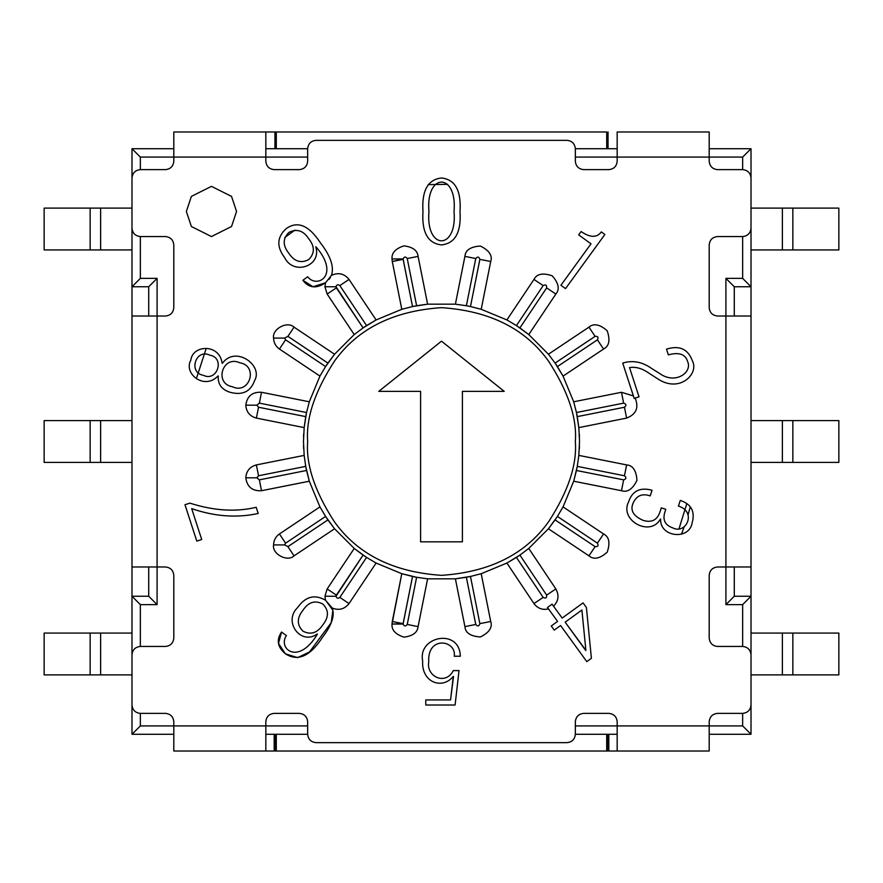 <?xml version="1.0" encoding="UTF-8"?>
<svg xmlns="http://www.w3.org/2000/svg" width="883" height="883" viewBox="0 0 883 883"><rect width="100%" height="100%" fill="white"/><g stroke="black" fill="none" stroke-linecap="round" stroke-linejoin="round"><path stroke-width="1.32" d="M186.357 211.456L191.379 226.512L211.456 236.556L231.534 226.512L236.556 211.456L231.534 226.512L211.456 236.556L191.379 226.512L186.357 211.456L191.379 196.401L211.456 186.357L231.534 196.401L236.556 211.456L231.534 196.401L211.456 186.357L191.379 196.401L186.357 211.456M288.807 253.244C294.227 261.478 300.849 263.609 308.675 259.624C314.856 253.421 314.878 246.467 308.741 238.752C314.878 246.467 314.856 253.421 308.675 259.624C300.849 263.609 294.227 261.478 288.807 253.244C282.659 245.551 282.692 238.609 288.907 232.406C296.699 228.432 303.322 230.551 308.741 238.752C303.322 230.551 296.699 228.432 288.907 232.406C282.692 238.609 282.659 245.551 288.807 253.244C294.227 261.478 300.849 263.609 308.675 259.624C314.856 253.421 314.878 246.467 308.741 238.752C303.322 230.551 296.699 228.432 288.907 232.406C282.692 238.609 282.659 245.551 288.807 253.244M203.322 375.297C217.373 382.173 225.187 357.681 209.856 355.187C225.187 357.681 217.373 382.173 203.322 375.297C187.836 372.571 195.905 348.167 209.856 355.187C195.905 348.167 187.836 372.571 203.322 375.297C217.373 382.173 225.187 357.681 209.856 355.187C195.905 348.167 187.836 372.571 203.322 375.297M239.746 362.758C258.752 365.75 249.635 395.076 232.372 386.732C213.741 383.487 222.671 354.867 239.746 362.758C222.671 354.867 213.741 383.487 232.372 386.732C249.635 395.076 258.752 365.75 239.746 362.758C222.671 354.867 213.741 383.487 232.372 386.732M322.858 624.811C328.973 617.096 328.94 610.153 322.77 603.983C314.944 599.987 308.333 602.107 302.924 610.33C308.333 602.107 314.944 599.987 322.77 603.983C328.94 610.153 328.973 617.096 322.858 624.811C317.405 633.023 310.783 635.142 302.99 631.19C296.787 624.976 296.765 618.023 302.924 610.33C296.765 618.023 296.787 624.976 302.99 631.19C310.783 635.142 317.405 633.023 322.858 624.811C328.973 617.096 328.94 610.153 322.77 603.983C314.944 599.987 308.333 602.107 302.924 610.33C296.765 618.023 296.787 624.976 302.99 631.19C310.783 635.142 317.405 633.023 322.858 624.811M460.021 211.456C461.345 190.64 455.164 179.481 441.5 177.991C427.836 179.481 421.655 190.64 422.979 211.456C421.655 190.64 427.836 179.481 441.5 177.991C455.164 179.481 461.345 190.64 460.021 211.456C461.345 232.273 455.164 243.421 441.5 244.911C427.836 243.421 421.655 232.273 422.979 211.456C421.655 232.273 427.836 243.421 441.5 244.911C455.164 243.421 461.345 232.273 460.021 211.456M428.961 211.456C425.496 250.573 457.504 250.573 454.039 211.456C457.504 250.573 425.496 250.573 428.961 211.456C425.496 172.34 457.504 172.34 454.039 211.456C457.504 172.34 425.496 172.34 428.961 211.456C425.496 250.573 457.504 250.573 454.039 211.456C457.504 172.34 425.496 172.34 428.961 211.456M303.675 448.895L303.542 445.749M319.944 376.103L325.584 366.566L285.584 339.834L325.584 366.566L327.913 363.09L287.902 336.357L284.646 338.09L285.584 339.834L279.436 349.039L319.944 376.103L309.304 401.787L306.544 412.527L309.304 401.787L261.511 392.284L259.359 403.134L306.544 412.527L304.171 427.604L305.728 416.621L258.542 407.24L305.728 416.621L306.544 412.527L259.359 403.134L256.854 405.187L258.542 407.24L256.379 418.089L304.171 427.604L303.476 441.5L304.171 455.396L305.728 466.379L309.304 481.213L319.944 506.897L325.584 516.434L334.569 528.774L354.226 548.431L366.566 557.416L376.103 563.056L401.787 573.696L416.621 577.272L427.604 578.829L455.396 578.829L470.473 576.456L481.213 573.696L506.897 563.056L519.91 555.087L528.774 548.431L548.431 528.774L557.416 516.434L555.087 519.91L595.098 546.643C597.934 546.864 598.707 545.705 597.416 543.166L557.416 516.434L597.416 543.166L603.564 533.961C609.16 536.798 610.363 542.879 607.195 552.217C599.789 558.718 593.707 559.921 588.95 555.849L548.431 528.774L528.774 548.431L555.849 588.95C559.336 595.263 558.564 601.014 553.531 606.191L562.162 618.067L583.067 602.89L586.4 607.471L591.4 658.31L586.809 661.643L560.573 625.517L554.237 630.12L551.246 626.003L557.581 621.4L548.509 608.917C542.515 610.241 537.67 608.464 533.961 603.564L506.897 563.056L481.213 573.696L490.716 621.489C492.659 627.438 489.215 632.592 480.374 636.952C470.54 636.312 465.385 632.868 464.911 626.621L455.396 578.829L427.604 578.829L418.089 626.621L407.24 624.458C405.639 626.588 404.259 626.455 403.101 624.049L392.03 624.049C391.456 629.954 395.407 634.325 403.895 637.14C412.769 636.036 417.504 632.526 418.089 626.621C417.504 632.526 412.769 636.036 403.895 637.14C395.407 634.325 391.456 629.954 392.03 624.049L401.787 573.696L376.103 563.056L349.039 603.564L339.834 597.416C338.023 598.795 336.743 598.409 336.004 596.257L324.933 596.257L325.562 600.252L332.185 608.012C338.906 610.705 344.513 609.215 349.039 603.564C344.513 609.215 338.906 610.705 332.185 608.012C335.01 615.429 331.798 625.164 322.549 637.239C310.264 656.19 297.935 661.753 285.562 653.917C277.483 647.261 276.158 639.976 281.556 632.051L286.401 635.572C277.604 648.277 297.968 666.29 317.35 634.281L317.306 633.972C300.871 645.87 282.891 621.698 297.527 607.659C305.375 596.478 314.723 594.005 325.562 600.252L324.933 596.257L327.151 588.95L354.226 548.431L334.569 528.774L294.05 555.849L287.902 546.643L284.646 544.91L273.587 544.91C271.843 554.005 287.45 562.35 294.05 555.849C287.45 562.35 271.843 554.005 273.587 544.91C273.719 540.297 275.673 536.643 279.436 533.961L319.944 506.897L309.304 481.213L261.511 490.716L259.359 479.866L256.854 477.813L245.794 477.813C247.085 486.919 252.328 491.224 261.511 490.716C252.328 491.224 247.085 486.919 245.794 477.813C246.302 471.025 249.823 466.732 256.379 464.911L304.171 455.396L303.476 441.5L304.171 427.604L256.379 418.089L258.542 407.24L256.854 405.187L245.794 405.187C246.302 411.975 249.823 416.268 256.379 418.089C249.823 416.268 246.302 411.975 245.794 405.187C247.085 396.081 252.328 391.776 261.511 392.284L309.304 401.787L319.944 376.103L279.436 349.039L285.584 339.834L284.646 338.09L273.587 338.09C273.719 342.703 275.673 346.357 279.436 349.039C275.673 346.357 273.719 342.703 273.587 338.09C271.843 328.995 287.45 320.65 294.05 327.151L334.569 354.226L354.226 334.569L327.151 294.05L336.357 287.902L336.004 286.743L324.933 286.743L327.151 294.05L324.933 286.743L325.562 282.726C316.423 288.94 308.851 288.123 302.869 280.275L307.703 276.765C316.964 289.05 340.628 275.319 316.026 246.887L315.772 246.854C321.942 266.202 293.443 275.794 284.602 257.56C276.379 246.633 276.942 236.964 286.28 228.565C297.593 220.573 308.995 225.353 320.463 242.902C330.628 256.026 334.293 266.854 331.445 275.386C338.355 272.185 344.215 273.531 349.039 279.436L376.103 319.944L401.787 309.304L392.284 261.511L403.101 258.951L392.03 258.951L392.284 261.511L392.03 258.951C391.456 253.046 395.407 248.675 403.895 245.86C412.769 246.964 417.504 250.474 418.089 256.379L427.604 304.171L455.396 304.171L464.911 256.379C465.385 250.132 470.54 246.688 480.374 246.048C489.215 250.408 492.659 255.562 490.716 261.511L481.213 309.304L506.897 319.944L533.961 279.436C536.798 273.84 542.879 272.637 552.217 275.805C558.718 283.211 559.921 289.293 555.849 294.05L528.774 334.569L548.431 354.226L588.95 327.151C593.707 323.079 599.789 324.282 607.195 330.783C610.363 340.121 609.16 346.202 603.564 349.039L563.056 376.103L573.696 401.787L621.489 392.284L633.387 395.926L622.725 363.09C632.625 360.032 642.25 361.82 651.588 368.432L659.557 373.421C675.352 384.988 692.603 372.317 687.636 361.6C685.44 354.171 679.016 351.931 668.354 354.889L666.488 349.149C679.358 345.121 687.967 348.973 692.316 360.694C699.457 373.785 679.402 393.708 657.416 378.619L649.458 373.531C642.548 368.509 635.903 366.533 629.535 367.593L639.038 396.842L635.142 398.112C639.071 407.659 636.235 414.326 626.621 418.089L578.829 427.604L579.524 441.5L578.829 455.396L579.524 441.5L578.829 427.604L626.621 418.089L624.458 407.24C626.621 405.385 626.345 404.017 623.641 403.134L576.456 412.527L577.272 416.621L624.458 407.24L577.272 416.621L578.829 427.604L576.456 412.527L623.641 403.134L621.489 392.284L573.696 401.787L576.456 412.527L573.696 401.787L563.056 376.103L603.564 349.039L597.416 339.834C598.707 337.295 597.934 336.136 595.098 336.357L555.087 363.09L557.416 366.566L597.416 339.834L557.416 366.566L563.056 376.103L555.087 363.09L595.098 336.357L588.95 327.151L548.431 354.226L555.087 363.09L548.431 354.226L528.774 334.569L555.849 294.05L546.643 287.902C546.864 285.066 545.705 284.293 543.166 285.584L516.434 325.584L519.91 327.913L546.643 287.902L519.91 327.913L528.774 334.569L516.434 325.584L543.166 285.584L533.961 279.436L506.897 319.944L516.434 325.584M563.056 506.897L573.696 481.213L577.272 466.379L578.829 455.396L626.621 464.911C632.868 465.385 636.312 470.54 636.952 480.374C632.592 489.215 627.438 492.659 621.489 490.716L573.696 481.213L563.056 506.897L603.564 533.961L563.056 506.897L557.416 516.434M579.458 445.749L579.325 448.895M274.194 734.281L274.194 751.014L274.944 751.014L274.944 734.281L274.944 751.014L173.808 751.014L265.827 751.014L265.827 721.731C266.357 716.687 269.149 713.905 274.194 713.376L299.293 713.376C304.337 713.905 307.118 716.687 307.659 721.731L307.659 734.281C308.189 739.325 310.982 742.117 316.026 742.647L566.974 742.647C572.018 742.117 574.811 739.325 575.341 734.281L575.341 721.731C575.882 716.687 578.663 713.905 583.707 713.376L608.806 713.376C613.851 713.905 616.643 716.687 617.173 721.731L617.173 725.914L709.192 725.914L709.192 721.731C709.722 716.687 712.504 713.905 717.559 713.376L742.647 713.376C747.691 712.835 750.484 710.053 751.014 705.009L751.014 654.811C750.484 649.767 747.691 646.985 742.647 646.444L717.559 646.444C712.504 645.915 709.722 643.133 709.192 638.089L709.192 575.341C709.722 570.297 712.504 567.515 717.559 566.974L725.914 566.974L725.914 316.026L717.559 316.026C712.504 315.485 709.722 312.703 709.192 307.659L709.192 244.911C709.722 239.867 712.504 237.086 717.559 236.556L742.647 236.556C747.691 236.015 750.484 233.233 751.014 228.189L751.014 177.991C750.484 172.947 747.691 170.165 742.647 169.624L717.559 169.624C712.504 169.094 709.722 166.313 709.192 161.269L709.192 157.086L617.173 157.086L617.173 161.269C616.643 166.313 613.851 169.094 608.806 169.624L583.707 169.624C578.663 169.094 575.882 166.313 575.341 161.269L575.341 148.719C574.811 143.675 572.018 140.883 566.974 140.353L316.026 140.353C310.982 140.883 308.189 143.675 307.659 148.719L307.659 161.269C307.118 166.313 304.337 169.094 299.293 169.624L274.194 169.624C269.149 169.094 266.357 166.313 265.827 161.269L265.827 157.086L173.808 157.086L173.808 161.269C173.278 166.313 170.496 169.094 165.441 169.624L140.353 169.624C135.309 170.165 132.516 172.947 131.986 177.991L131.986 228.189C132.516 233.233 135.309 236.015 140.353 236.556L165.441 236.556C170.496 237.086 173.278 239.867 173.808 244.911L173.808 307.659C173.278 312.703 170.496 315.485 165.441 316.026L157.086 316.026L157.086 566.974L165.441 566.974C170.496 567.515 173.278 570.297 173.808 575.341L173.808 638.089C173.278 643.133 170.496 645.915 165.441 646.444L140.353 646.444C135.309 646.985 132.516 649.767 131.986 654.811L131.986 705.009C132.516 710.053 135.309 712.835 140.353 713.376L165.441 713.376C170.496 713.905 173.278 716.687 173.808 721.731L173.808 725.914L265.827 725.914L173.808 725.914L173.808 751.014L173.808 721.731C173.278 716.687 170.496 713.905 165.441 713.376L140.353 713.376C135.309 712.835 132.516 710.053 131.986 705.009L131.986 654.811C132.516 649.767 135.309 646.985 140.353 646.444L165.441 646.444C170.496 645.915 173.278 643.133 173.808 638.089L173.808 575.341C173.278 570.297 170.496 567.515 165.441 566.974L131.986 566.974L131.986 316.026L165.441 316.026C170.496 315.485 173.278 312.703 173.808 307.659L173.808 244.911C173.278 239.867 170.496 237.086 165.441 236.556L140.353 236.556C135.309 236.015 132.516 233.233 131.986 228.189L131.986 177.991C132.516 172.947 135.309 170.165 140.353 169.624L165.441 169.624C170.496 169.094 173.278 166.313 173.808 161.269L173.808 157.086L265.827 157.086L265.827 131.986L173.808 131.986L173.808 157.086L173.808 131.986L274.944 131.986L274.944 148.719L274.944 131.986L276.291 131.986L265.827 131.986L265.827 161.269C266.357 166.313 269.149 169.094 274.194 169.624L299.293 169.624C304.337 169.094 307.118 166.313 307.659 161.269L307.659 148.719C308.189 143.675 310.982 140.883 316.026 140.353L566.974 140.353C572.018 140.883 574.811 143.675 575.341 148.719L575.341 161.269C575.882 166.313 578.663 169.094 583.707 169.624L608.806 169.624C613.851 169.094 616.643 166.313 617.173 161.269L617.173 157.086L709.192 157.086L709.192 131.986L617.173 131.986L617.173 157.086L617.173 131.986L709.192 131.986L709.192 161.269C709.722 166.313 712.504 169.094 717.559 169.624L742.647 169.624C747.691 170.165 750.484 172.947 751.014 177.991L751.014 228.189C750.484 233.233 747.691 236.015 742.647 236.556L717.559 236.556C712.504 237.086 709.722 239.867 709.192 244.911L709.192 307.659C709.722 312.703 712.504 315.485 717.559 316.026L751.014 316.026L751.014 566.974L717.559 566.974C712.504 567.515 709.722 570.297 709.192 575.341L709.192 638.089C709.722 643.133 712.504 645.915 717.559 646.444L742.647 646.444C747.691 646.985 750.484 649.767 751.014 654.811L751.014 705.009C750.484 710.053 747.691 712.835 742.647 713.376L717.559 713.376C712.504 713.905 709.722 716.687 709.192 721.731L709.192 725.914L617.173 725.914L617.173 751.014L709.192 751.014L709.192 725.914L709.192 751.014L608.806 751.014L617.173 751.014L617.173 721.731C616.643 716.687 613.851 713.905 608.806 713.376L583.707 713.376C578.663 713.905 575.882 716.687 575.341 721.731L575.341 734.281C574.811 739.325 572.018 742.117 566.974 742.647L316.026 742.647C310.982 742.117 308.189 739.325 307.659 734.281L307.659 721.731C307.118 716.687 304.337 713.905 299.293 713.376L274.194 713.376C269.149 713.905 266.357 716.687 265.827 721.731L265.827 751.014L274.194 751.014L274.194 734.281M608.806 734.281L608.806 751.014L274.944 751.014L608.056 751.014L608.056 734.281L608.056 751.014L608.806 751.014L608.806 734.281M565.528 288.62L560.904 285.264L591.014 243.829L578.674 234.867L581.08 231.545C590.197 237.759 596.952 237.88 601.334 231.92L604.866 234.481L565.528 288.62L560.904 285.264L565.528 288.62L604.866 234.481L565.528 288.62M650.197 495.893C642.084 493.133 636.345 495.661 632.956 503.476C630.087 510.595 633.553 516.257 643.376 520.462C651.709 522.846 657.239 520.032 659.954 512.019L661.301 507.88L665.782 509.292L664.822 512.25C662.493 519.988 665.098 525.175 672.625 527.824C686.08 534.966 697.084 511.743 678.431 506.091L680.263 500.44C691.29 504.072 695.263 511.511 692.162 522.758C689.391 540.617 659.634 537.173 660.627 519.127L660.418 519.061C650.473 537.35 619.248 520.506 628.53 502.041C632.184 490.948 640.02 487.019 652.029 490.242L650.197 495.893C642.084 493.133 636.345 495.661 632.956 503.476C630.087 510.595 633.553 516.257 643.376 520.462C651.709 522.846 657.239 520.032 659.954 512.019L661.301 507.88L665.782 509.292L661.301 507.88L659.954 512.019L661.301 507.88M459.017 670.594L455.098 705.009L425.783 705.009L425.783 699.921L450.551 699.921L453.299 676.367C442.129 690.197 421.191 682.184 422.67 660.959C417.504 636.102 459.646 627.802 460.33 656.235L454.248 656.235C456.776 640.153 427.129 635.241 428.752 661.908C425.937 676.334 445.485 685.981 453.299 670.594L459.017 670.594L455.098 705.009L425.783 705.009L455.098 705.009L459.017 670.594L453.299 670.594L459.017 670.594M201.721 539.524L196.799 541.124L201.721 539.524L191.677 508.619L201.721 539.524L196.799 541.124L184.977 504.734L189.9 503.133C213.785 510.793 235.882 512.184 256.18 507.295L258.189 513.476C236.754 518.144 214.591 516.522 191.677 508.619C214.591 516.522 236.754 518.144 258.189 513.476L256.18 507.295L258.189 513.476M222.35 363.354C235.474 345.043 263.664 365.518 254.536 380.75C250.562 391.732 242.395 395.573 230.055 392.273C221.611 389.613 217.682 384.171 218.256 375.959L218.09 375.904C204.072 390.728 183.112 373.145 190.883 360.109C192.24 345.22 219.26 342.891 222.185 363.299L222.35 363.354C235.474 345.043 263.664 365.518 254.536 380.75C250.562 391.732 242.395 395.573 230.055 392.273C221.611 389.613 217.682 384.171 218.256 375.959M579.325 449.039L579.436 446.478M579.436 436.522L579.325 433.961M303.675 433.961L303.564 436.522M303.564 446.478L303.675 449.039M506.897 319.944L481.213 309.304L470.473 306.544L481.213 309.304L490.716 261.511L479.866 259.359L470.473 306.544L466.379 305.728L470.473 306.544L479.866 259.359C478.983 256.655 477.615 256.379 475.76 258.542L466.379 305.728L475.76 258.542L464.911 256.379L455.396 304.171L466.379 305.728L455.396 304.171L427.604 304.171L418.089 256.379L407.24 258.542C405.639 256.412 404.259 256.545 403.101 258.951L412.527 306.544L416.621 305.728L407.24 258.542L416.621 305.728L427.604 304.171L412.527 306.544L403.134 259.359L392.284 261.511L401.787 309.304L412.527 306.544L401.787 309.304L376.103 319.944L349.039 279.436L339.834 285.584C338.023 284.205 336.743 284.591 336.004 286.743L363.09 327.913L366.566 325.584L339.834 285.584L366.566 325.584L376.103 319.944L363.09 327.913L336.357 287.902L327.151 294.05L354.226 334.569L363.09 327.913L354.226 334.569L334.569 354.226L294.05 327.151L287.902 336.357L327.913 363.09L334.569 354.226L325.584 366.566M577.272 466.379L576.456 470.473L623.641 479.866C626.345 478.983 626.621 477.615 624.458 475.76L577.272 466.379L624.458 475.76L626.621 464.911L578.829 455.396L577.272 466.379M623.641 479.866L576.456 470.473L573.696 481.213L621.489 490.716L623.641 479.866L621.489 490.716C627.438 492.659 632.592 489.215 636.952 480.374C636.312 470.54 632.868 465.385 626.621 464.911L624.458 475.76C626.621 477.615 626.345 478.983 623.641 479.866M595.098 546.643L555.087 519.91L548.431 528.774L588.95 555.849L595.098 546.643L588.95 555.849C593.707 559.921 599.789 558.718 607.195 552.217C610.363 542.879 609.16 536.798 603.564 533.961L597.416 543.166C598.707 545.705 597.934 546.864 595.098 546.643M519.91 555.087L516.434 557.416L543.166 597.416C545.705 598.707 546.864 597.934 546.643 595.098L519.91 555.087L546.643 595.098L555.849 588.95L528.774 548.431L519.91 555.087M543.166 597.416L516.434 557.416L506.897 563.056L533.961 603.564L543.166 597.416L533.961 603.564C537.67 608.464 542.515 610.241 548.509 608.917L547.471 607.493L552.063 604.16L553.531 606.191C558.564 601.014 559.336 595.263 555.849 588.95L546.643 595.098C546.864 597.934 545.705 598.707 543.166 597.416M470.473 576.456L466.379 577.272L475.76 624.458C477.615 626.621 478.983 626.345 479.866 623.641L470.473 576.456L479.866 623.641L490.716 621.489L481.213 573.696L470.473 576.456M475.76 624.458L466.379 577.272L455.396 578.829L464.911 626.621L475.76 624.458L464.911 626.621C465.385 632.868 470.54 636.312 480.374 636.952C489.215 632.592 492.659 627.438 490.716 621.489L479.866 623.641C478.983 626.345 477.615 626.621 475.76 624.458M416.621 577.272L412.527 576.456L403.101 624.049C404.259 626.455 405.639 626.588 407.24 624.458L416.621 577.272L407.24 624.458L418.089 626.621L427.604 578.829L416.621 577.272M403.134 623.641L412.527 576.456L401.787 573.696L392.284 621.489L403.134 623.641L392.284 621.489L392.03 624.049L403.134 623.641M366.566 557.416L363.09 555.087L336.004 596.257C336.743 598.409 338.023 598.795 339.834 597.416L366.566 557.416L339.834 597.416L349.039 603.564L376.103 563.056L366.566 557.416M336.357 595.098L363.09 555.087L354.226 548.431L327.151 588.95L336.357 595.098L327.151 588.95L324.933 596.257L336.004 596.257L336.357 595.098M327.913 519.91L325.584 516.434L285.584 543.166L284.646 544.91L287.902 546.643L327.913 519.91L287.902 546.643L294.05 555.849L334.569 528.774L327.913 519.91M285.584 543.166L325.584 516.434L319.944 506.897L279.436 533.961L285.584 543.166L279.436 533.961C275.673 536.643 273.719 540.297 273.587 544.91L284.646 544.91L285.584 543.166M306.544 470.473L305.728 466.379L258.542 475.76L256.854 477.813L259.359 479.866L306.544 470.473L259.359 479.866L261.511 490.716L309.304 481.213L306.544 470.473M258.542 475.76L305.728 466.379L304.171 455.396L256.379 464.911L258.542 475.76L256.379 464.911C249.823 466.732 246.302 471.025 245.794 477.813L256.854 477.813L258.542 475.76M606.709 131.986L276.291 131.986L276.291 148.719L276.291 131.986L606.709 131.986L606.709 148.719L606.709 131.986M725.914 316.026L725.914 566.974L751.014 566.974L751.014 316.026L725.914 316.026L725.914 278.377L742.647 278.377L742.647 236.556L742.647 278.377L725.914 278.377L725.914 316.026M157.086 566.974L157.086 316.026L131.986 316.026L131.986 566.974L157.086 566.974L157.086 604.623L140.353 604.623L140.353 646.444L140.353 604.623L131.986 596.257L131.986 566.974L131.986 596.257L148.719 596.257L148.719 566.974L148.719 596.257L131.986 596.257L131.986 734.281L131.986 596.257L140.353 604.623L157.086 604.623L148.719 596.257L157.086 604.623L157.086 566.974M608.056 148.719L608.056 131.986L608.056 148.719M464.911 256.379L475.76 258.542C477.615 256.379 478.983 256.655 479.866 259.359L490.716 261.511C492.659 255.562 489.215 250.408 480.374 246.048C470.54 246.688 465.385 250.132 464.911 256.379M533.961 279.436L543.166 285.584C545.705 284.293 546.864 285.066 546.643 287.902L555.849 294.05C559.921 289.293 558.718 283.211 552.217 275.805C542.879 272.637 536.798 273.84 533.961 279.436M588.95 327.151L595.098 336.357C597.934 336.136 598.707 337.295 597.416 339.834L603.564 349.039C609.16 346.202 610.363 340.121 607.195 330.783C599.789 324.282 593.707 323.079 588.95 327.151M651.588 368.432C642.25 361.82 632.625 360.032 622.725 363.09C632.625 360.032 642.25 361.82 651.588 368.432L659.557 373.421C675.352 384.988 692.603 372.317 687.636 361.6C685.44 354.171 679.016 351.931 668.354 354.889C679.016 351.931 685.44 354.171 687.636 361.6C692.603 372.317 675.352 384.988 659.557 373.421L651.588 368.432C642.25 361.82 632.625 360.032 622.725 363.09L634.204 398.421L633.387 395.926L621.489 392.284L623.641 403.134C626.345 404.017 626.621 405.385 624.458 407.24L626.621 418.089C636.235 414.326 639.071 407.659 635.142 398.112L639.038 396.842L629.535 367.593C635.903 366.533 642.548 368.509 649.458 373.531L657.416 378.619C679.402 393.708 699.457 373.785 692.316 360.694C687.967 348.973 679.358 345.121 666.488 349.149L668.354 354.889L666.488 349.149C679.358 345.121 687.967 348.973 692.316 360.694C699.457 373.785 679.402 393.708 657.416 378.619L649.458 373.531M245.794 405.187L256.854 405.187L259.359 403.134L261.511 392.284C252.328 391.776 247.085 396.081 245.794 405.187M273.587 338.09L284.646 338.09L287.902 336.357L294.05 327.151C287.45 320.65 271.843 328.995 273.587 338.09M324.933 286.743L336.004 286.743C336.743 284.591 338.023 284.205 339.834 285.584L349.039 279.436C344.215 273.531 338.355 272.185 331.445 275.386L325.562 282.726L324.933 286.743M392.03 258.951L403.101 258.951C404.259 256.545 405.639 256.412 407.24 258.542L418.089 256.379C417.504 250.474 412.769 246.964 403.895 245.86C395.407 248.675 391.456 253.046 392.03 258.951M303.542 437.251L303.675 434.105M579.325 434.105L579.458 437.251M578.674 234.867L581.08 231.545C590.197 237.759 596.952 237.88 601.334 231.92L604.866 234.481L601.334 231.92C596.952 237.88 590.197 237.759 581.08 231.545L578.674 234.867L591.014 243.829L560.904 285.264M652.029 490.242C640.02 487.019 632.184 490.948 628.53 502.041C619.248 520.506 650.473 537.35 660.418 519.061M660.627 519.127C659.634 537.173 689.391 540.617 692.162 522.758C695.263 511.511 691.29 504.072 680.263 500.44L678.431 506.091L680.263 500.44M678.431 506.091C697.084 511.743 686.08 534.966 672.625 527.824C665.098 525.175 662.493 519.988 664.822 512.25L665.782 509.292L664.822 512.25C662.493 519.988 665.098 525.175 672.625 527.824C686.08 534.966 697.084 511.743 678.431 506.091M664.822 512.25L665.782 509.292M553.531 606.191L562.162 618.067L583.067 602.89L586.4 607.471L591.4 658.31L586.809 661.643L591.4 658.31L586.4 607.471L583.067 602.89M552.063 604.16L547.471 607.493L557.581 621.4L551.246 626.003L554.237 630.12L551.246 626.003M548.509 608.917L547.471 607.493M554.237 630.12L560.573 625.517L586.809 661.643M585.705 650.473L565.153 622.184L581.908 610.021L585.893 650.341L581.908 610.021L565.153 622.184L585.893 650.341M453.299 670.594C445.485 685.981 425.937 676.334 428.752 661.908C427.129 635.241 456.776 640.153 454.248 656.235C456.776 640.153 427.129 635.241 428.752 661.908C425.937 676.334 445.485 685.981 453.299 670.594M454.248 656.235L460.33 656.235L454.248 656.235M460.33 656.235C459.646 627.802 417.504 636.102 422.67 660.959C421.191 682.184 442.129 690.197 453.299 676.367M453.52 676.544L450.551 699.921L425.783 699.921L425.783 705.009L425.783 699.921M286.401 635.572L281.556 632.051L286.401 635.572C277.604 648.277 297.968 666.29 317.35 634.281M325.562 600.252L332.913 610.252L331.169 622.758L309.569 651.897L297.648 657.647L285.408 653.806L278.498 643.398L281.556 632.051C276.158 639.976 277.483 647.261 285.562 653.917C297.935 661.753 310.264 656.19 322.549 637.239C331.798 625.164 335.01 615.429 332.185 608.012L325.562 600.252C314.723 594.005 305.375 596.478 297.527 607.659C282.891 621.698 300.871 645.87 317.306 633.972M256.18 507.295C235.882 512.184 213.785 510.793 189.9 503.133C213.785 510.793 235.882 512.184 256.18 507.295M189.9 503.133L184.977 504.734L189.9 503.133M184.977 504.734L196.799 541.124L184.977 504.734M222.185 363.299C219.26 342.891 192.24 345.22 190.883 360.109C183.112 373.145 204.072 390.728 218.09 375.904M307.703 276.765L302.869 280.275L307.703 276.765C316.964 289.05 340.628 275.319 316.026 246.887M325.551 282.737L313.024 286.776L302.869 280.275C308.851 288.123 316.423 288.94 325.562 282.726L331.445 275.386C334.293 266.854 330.628 256.026 320.463 242.902C308.995 225.353 297.593 220.573 286.28 228.565C276.942 236.964 276.379 246.633 284.602 257.56C293.443 275.794 321.942 266.202 315.772 246.854M330.363 277.516L328.984 279.458M307.659 441.5C305.871 418.233 314.789 391.467 334.425 361.191C357.67 328.708 393.354 310.86 441.5 307.659C489.646 310.86 525.33 328.708 548.575 361.191C568.21 391.467 577.129 418.233 575.341 441.5C577.129 418.233 568.21 391.467 548.575 361.191C525.33 328.708 489.646 310.86 441.5 307.659C393.354 310.86 357.67 328.708 334.425 361.191C314.789 391.467 305.871 418.233 307.659 441.5C305.871 464.767 314.789 491.533 334.425 521.809C357.67 554.292 393.354 572.14 441.5 575.341C489.646 572.14 525.33 554.292 548.575 521.809C568.21 491.533 577.129 464.767 575.341 441.5C577.129 464.767 568.21 491.533 548.575 521.809C525.33 554.292 489.646 572.14 441.5 575.341C393.354 572.14 357.67 554.292 334.425 521.809C314.789 491.533 305.871 464.767 307.659 441.5M196.379 378.641L206.203 348.388L196.379 378.641M441.5 341.169L504.237 391.368L462.416 391.368L462.416 541.831L420.584 541.831L420.584 391.368L378.763 391.368L441.5 341.169L378.763 391.368L420.584 391.368L420.584 541.831L462.416 541.831L462.416 391.368L504.237 391.368L441.5 341.169M742.647 157.086L709.192 157.086L742.647 157.086L742.647 169.624L742.647 157.086L751.014 148.719L751.014 316.026L751.014 286.743L734.281 286.743L734.281 316.026L734.281 286.743L725.914 278.377L734.281 286.743L751.014 286.743L742.647 278.377L751.014 286.743L751.014 148.719L742.647 157.086M617.173 157.086L575.341 157.086L617.173 157.086M307.659 157.086L265.827 157.086L307.659 157.086M173.808 157.086L140.353 157.086L140.353 169.624L140.353 157.086L131.986 148.719L173.808 148.719L131.986 148.719L131.986 286.743L131.986 148.719L140.353 157.086L173.808 157.086M140.353 236.556L140.353 278.377L157.086 278.377L157.086 316.026L157.086 278.377L148.719 286.743L131.986 286.743L131.986 316.026L131.986 286.743L148.719 286.743L148.719 316.026L148.719 286.743L157.086 278.377L140.353 278.377L131.986 286.743L140.353 278.377L140.353 236.556M140.353 713.376L140.353 725.914L173.808 725.914L140.353 725.914L131.986 734.281L173.808 734.281L131.986 734.281L140.353 725.914L140.353 713.376M265.827 725.914L307.659 725.914L265.827 725.914M575.341 725.914L617.173 725.914L575.341 725.914M709.192 725.914L742.647 725.914L742.647 713.376L742.647 725.914L709.192 725.914M742.647 646.444L742.647 604.623L725.914 604.623L725.914 566.974L725.914 604.623L742.647 604.623L742.647 646.444M690.285 506.897L688.089 514.723M684.17 526.831L681.455 534.193M428.222 184.613L447.504 184.337M265.827 148.719L307.659 148.719L265.827 148.719M575.341 148.719L617.173 148.719L575.341 148.719M709.192 148.719L751.014 148.719L709.192 148.719M751.014 734.281L709.192 734.281L751.014 734.281L742.647 725.914L751.014 734.281L751.014 596.257L751.014 734.281M617.173 734.281L575.341 734.281L617.173 734.281M307.659 734.281L265.827 734.281L307.659 734.281M751.014 566.974L751.014 596.257L751.014 566.974M276.291 734.281L276.291 751.014L606.709 751.014L606.709 734.281L606.709 751.014L276.291 751.014L276.291 734.281M734.281 596.257L751.014 596.257L742.647 604.623L751.014 596.257L734.281 596.257L725.914 604.623L734.281 596.257L734.281 566.974L734.281 596.257M679.027 528.751L686.808 503.619M294.878 230.143L284.867 237.45M44.15 462.416L44.15 420.584L44.15 462.416L90.154 462.416L90.154 420.584L44.15 420.584L90.154 420.584L90.154 462.416L100.618 462.416L100.618 420.584L90.154 420.584L100.618 420.584L100.618 462.416L131.986 462.416L44.15 462.416M131.986 420.584L100.618 420.584L131.986 420.584M751.014 420.584L838.85 420.584L838.85 462.416L751.014 462.416L782.382 462.416L782.382 420.584L751.014 420.584M782.382 420.584L782.382 462.416L792.846 462.416L792.846 420.584L782.382 420.584M838.85 462.416L838.85 420.584L792.846 420.584L792.846 462.416L838.85 462.416M838.85 249.933L838.85 208.112L792.846 208.112L792.846 249.933L838.85 249.933L792.846 249.933L792.846 208.112L782.382 208.112L782.382 249.933L792.846 249.933L782.382 249.933L782.382 208.112L751.014 208.112L838.85 208.112L838.85 249.933M751.014 249.933L782.382 249.933L751.014 249.933M44.15 249.933L44.15 208.112L131.986 208.112L44.15 208.112L44.15 249.933L90.154 249.933L44.15 249.933M131.986 249.933L90.154 249.933L90.154 208.112L90.154 249.933L100.618 249.933L100.618 208.112L100.618 249.933L131.986 249.933M751.014 674.888L782.382 674.888L782.382 633.067L751.014 633.067L782.382 633.067L782.382 674.888L792.846 674.888L792.846 633.067L782.382 633.067L792.846 633.067L792.846 674.888L838.85 674.888L838.85 633.067L792.846 633.067L838.85 633.067L838.85 674.888L751.014 674.888M44.15 674.888L44.15 633.067L131.986 633.067L100.618 633.067L100.618 674.888L44.15 674.888L131.986 674.888L100.618 674.888L100.618 633.067L90.154 633.067L90.154 674.888L90.154 633.067L44.15 633.067L44.15 674.888"/></g></svg>
